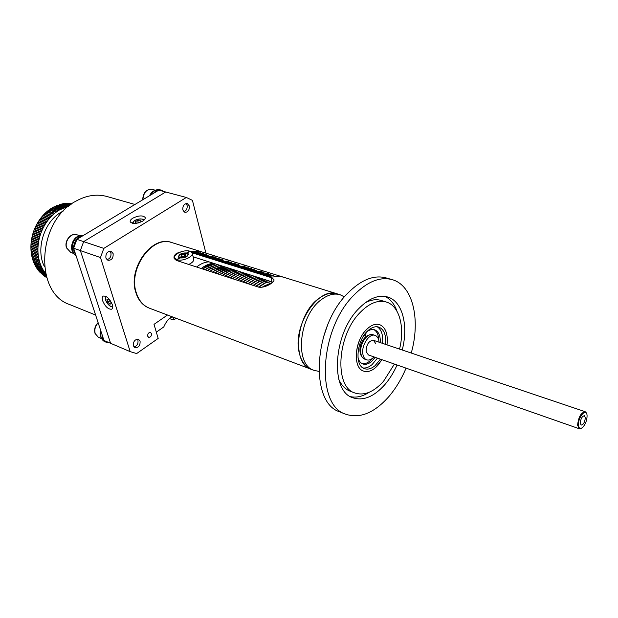 <?xml version="1.0" encoding="UTF-8"?>
<svg xmlns="http://www.w3.org/2000/svg" width="618" height="618" viewBox="0 0 618 618"><rect width="100%" height="100%" fill="white"/><g stroke="black" fill="none" stroke-linecap="round" stroke-linejoin="round"><path stroke-width="0.93" d="M361.854 356.509L360.711 354.84C358.78 348.289 360.433 342.256 365.678 336.733L369.232 335.049M367.903 335.798L367.03 335.806M364.11 335.188L365.431 335.304L366.273 332.407M366.968 331.657C369.711 329.672 372.283 329.062 374.67 329.811C378.656 331.503 380.526 335.767 380.294 342.604M375.219 357.343L371.495 361.545C368.452 364.048 365.57 364.852 362.859 363.956C360.541 363.067 358.919 361.012 357.984 357.791M362.117 363.623C364.62 364.087 367.216 363.206 369.904 360.982L372.445 358.37M378.734 340.093C378.533 334.786 376.887 331.287 373.813 329.595M385.539 344.373C386.32 335.165 384.102 329.409 378.873 327.107C375.759 326.149 372.422 327.076 368.869 329.896C356.88 338.849 353.959 365.848 364.496 368.668C367.803 369.765 371.31 368.784 375.026 365.709L380.449 359.174M363.098 367.973C365.995 368.297 368.977 367.192 372.028 364.643L377.459 358.131M382.534 343.361C383.284 335.219 381.522 329.688 377.266 326.767M318.764 298.54C296.007 314.253 291.194 363.724 311.263 369.317C305.246 366.876 301.229 361.321 299.212 352.654C292.237 325.856 318.625 286.003 337.358 293.898C331.526 292.159 325.331 293.704 318.764 298.54M344.427 296.895L340.201 294.778C334.377 293.04 328.181 294.601 321.623 299.444C298.857 315.219 293.998 364.79 314.052 370.367L318.834 371.356M327.416 325.586L323.059 338.278M368.506 327.741C355.08 337.729 351.812 367.934 363.577 371.086C367.285 372.33 371.217 371.217 375.373 367.764L381.901 359.684L377.977 365.192C373.048 370.576 368.251 372.538 363.577 371.086C352.971 368.143 354.222 342.233 365.81 330.306C370.607 325.253 375.219 323.361 379.645 324.635C376.177 323.569 372.461 324.604 368.506 327.741M386.992 344.867C388.15 334.099 385.702 327.362 379.645 324.635C385.702 327.362 388.15 334.099 386.992 344.867M360.58 354.554L361.267 355.095M204.844 267.494L202.804 269.023C206.852 265.755 210.985 264.025 215.219 263.824L204.844 267.494M215.381 263.871L205.006 267.548L202.959 269.077M205.222 269.811L207.269 268.282L217.644 264.589L207.269 268.282L205.222 269.811M205.068 269.757L207.115 268.227L217.49 264.543M217.806 264.643L207.424 268.328L205.385 269.865M209.703 269.062L207.656 270.599L209.703 269.062L220.078 265.361L209.703 269.062M220.24 265.416L209.857 269.116L207.81 270.653M212.144 269.857L210.097 271.395L212.144 269.857L222.526 266.142L212.144 269.857M222.681 266.188L212.306 269.904L210.259 271.449M214.601 270.645L212.553 272.19L214.601 270.645L224.975 266.914L214.601 270.645M225.137 266.968L214.755 270.699L212.708 272.244M217.065 271.441L215.01 272.994L222.241 268.753L227.447 267.694L222.241 268.753L217.065 271.441M227.602 267.748L217.219 271.495L215.172 273.048M219.537 272.244L217.49 273.797L219.537 272.244L229.919 268.482L219.537 272.244M230.081 268.536L223.384 270.205L217.652 273.851M222.024 273.048L219.969 274.601L227.2 270.336L232.407 269.27L227.2 270.336L222.024 273.048M232.569 269.324L226.613 270.676L220.132 274.655M224.519 273.851L222.465 275.412L229.703 271.14L234.902 270.058L229.703 271.14L224.519 273.851M235.064 270.112L229.116 271.48L222.627 275.466M227.03 274.662L224.975 276.231L232.206 271.935L237.412 270.854L232.206 271.935L227.03 274.662M237.575 270.908L231.626 272.283L225.137 276.285M229.548 275.474L227.494 277.049L234.724 272.739L239.931 271.657L234.724 272.739L229.548 275.474M240.093 271.704L233.395 273.411L227.656 277.103M232.074 276.292L230.02 277.868L237.258 273.55L242.457 272.453L237.258 273.55L232.074 276.292M242.627 272.507L236.671 273.898L230.182 277.922M234.616 277.111L232.561 278.695L239.799 274.361L244.998 273.264L239.799 274.361L234.616 277.111M245.168 273.31L238.471 275.033L232.723 278.749M237.165 277.938L235.11 279.521L242.356 275.18L247.555 274.068L242.356 275.18L237.165 277.938M247.718 274.122L241.02 275.852L235.28 279.575M239.73 278.764L237.675 280.356L244.913 275.999L250.12 274.886L244.913 275.999L239.73 278.764M250.282 274.933L244.334 276.346L237.837 280.41M242.302 279.599L240.248 281.19L247.494 276.818L252.692 275.698L247.494 276.818L242.302 279.599M252.862 275.752L246.914 277.165L240.417 281.252M244.89 280.433L242.835 282.032L250.081 277.644L255.28 276.516L250.081 277.644L244.89 280.433M255.443 276.57L249.494 278L242.998 282.086M247.486 281.275L245.431 282.882L252.677 278.471L257.876 277.343L252.677 278.471L247.486 281.275M258.046 277.397L251.348 279.158L245.601 282.936M250.097 282.117L248.034 283.724L255.288 279.305L260.479 278.17L255.288 279.305L250.097 282.117M260.649 278.224L254.709 279.66L248.204 283.778M252.716 282.959L250.661 284.574L257.907 280.139L263.106 278.996L257.907 280.139L252.716 282.959M263.276 279.05L256.578 280.835L250.831 284.635M255.35 283.816L253.287 285.431L260.541 280.981L265.732 279.83L260.541 280.981L255.35 283.816M265.91 279.884L259.212 281.677L253.457 285.485M257.992 284.666L255.929 286.288L263.183 281.831L268.382 280.672L263.183 281.831L257.992 284.666M268.552 280.726L262.611 282.187L256.107 286.35M260.649 285.524L258.618 287.131L265.84 282.673L271.032 281.514L265.84 282.673L260.649 285.524M271.209 281.569L265.269 283.036L258.811 287.169M263.314 286.389L272.445 282.48L263.314 286.389M272.337 282.58L262.573 287.131M207.501 270.553L209.541 269.015L219.923 265.315M209.942 271.341L211.989 269.803L222.364 266.088M212.391 272.136L218.865 268.204L224.821 266.868M214.855 272.94L216.903 271.395L227.285 267.648M217.327 273.743L223.809 269.78L229.757 268.428M219.807 274.554L221.862 272.994L232.244 269.216M222.302 275.365L228.791 271.372L234.74 270.012M224.813 276.176L231.294 272.175L237.25 270.808M227.331 276.995L233.813 272.978L239.769 271.603M229.857 277.814L235.597 274.114L242.295 272.407M232.399 278.641L238.888 274.601L244.836 273.21M234.948 279.467L241.437 275.419L247.385 274.021M237.505 280.302L244.002 276.238L249.95 274.832M240.078 281.136L246.574 277.065L252.523 275.643M242.665 281.978L249.162 277.891L255.11 276.462M245.261 282.82L251.008 279.05L257.706 277.289M247.864 283.67L254.369 279.552L260.317 278.115M250.483 284.519L256.238 280.726L262.936 278.942M253.117 285.377L258.872 281.569L265.562 279.776M255.759 286.234L262.264 282.078L268.204 280.618M258.432 287.084L264.921 282.928L270.862 281.46M261.97 287.223L272.546 282.395M201.244 268.521C205.292 265.253 209.432 263.531 213.666 263.33M214.909 263.724C210.676 263.925 206.536 265.655 202.488 268.923M209.015 261.854C204.782 262.047 200.641 263.762 196.601 267.007M587.092 415.783L586.976 414.724C586.003 407.702 577.845 417.544 578.463 425.091C578.842 428.467 580.209 429.271 582.565 427.494C585.439 424.411 586.953 420.51 587.092 415.783M581.468 428.235L579.275 428.745L577.606 425.238C578.433 417.15 580.951 412.639 585.169 411.696L586.567 413.434M580.248 423.168L581.167 425.099C583.485 424.597 584.875 422.117 585.331 417.683L584.412 415.721C582.094 416.238 580.704 418.718 580.248 423.168M375.759 343.662L373.473 340.302C368.737 340.742 366.296 344.527 366.15 351.657L368.405 354.956L579.275 428.745M379.066 342.194L378.927 341.02C378.386 338.031 377.104 336.153 375.095 335.396L373.079 334.724C367.316 332.206 359.004 345.029 360.904 353.65C361.468 356.54 362.712 358.355 364.643 359.112L366.644 359.823C369.016 360.557 371.472 359.583 374.006 356.918M375.095 335.396C369.332 332.878 361.028 345.725 362.913 354.353C363.477 357.243 364.72 359.066 366.644 359.823M187.069 253.303L186.976 252.955C181.924 252.739 179.073 254.068 178.432 256.941L179.614 258.085M177.072 259.753L179.846 257.938C184.913 258.154 187.764 256.833 188.413 253.959L187.277 253.048L190.012 251.256L192.105 252.878C194.145 256.439 182.681 261.715 177.072 259.753L174.747 258.069L175.234 259.854M188.729 264.45C192.577 262.627 194.214 260.711 193.643 258.695L192.26 253.45M189.78 251.41L189.711 251.155C184.094 249.263 172.739 254.477 174.747 258.069M189.711 251.155L186.976 252.955M179.544 257.837L176.771 259.66M187.277 253.048L187.385 253.434M182.264 251.433L176.678 253.287C174.392 254.948 173.558 256.702 174.199 258.548L176.439 260.456L257.969 286.953C264.079 288.923 275.682 281.993 273.828 279.375L271.047 277.567L192.074 252.801M191.673 252.237L196.06 251.449L191.603 252.159M197.575 251.92L192.414 252.847L197.575 251.92M199.096 252.391L193.928 253.326L199.096 252.391M200.618 252.87L195.45 253.797L200.618 252.87M261.584 274.539L268.397 273.372L261.584 274.539M270.19 277.235L280.163 276.3L270.19 277.235M198.641 250.931L199.738 251.225M203.353 252.345L214.4 255.767M213.867 255.651L214.956 255.945M229.51 260.502L230.599 260.796M244.836 265.276L246.675 265.779M262.125 270.614L263.214 270.908M337.196 293.844L279.699 276.022M208.289 255.257L203.121 256.207L208.289 255.257M216.061 257.675L210.892 258.641L216.061 257.675M223.948 260.132L218.772 261.113L223.948 260.132M231.935 262.619L226.767 263.616L231.935 262.619M240.047 265.137L234.871 266.157L240.047 265.137M248.266 267.702L243.09 268.737L248.266 267.702M256.601 270.298L251.426 271.348L256.601 270.298M265.06 272.924L259.884 274.006L265.06 272.924M273.635 275.597L268.459 276.694L273.635 275.597M203.67 253.82L198.502 254.755L203.67 253.82M211.387 256.215L206.211 257.173L211.387 256.215M219.205 258.656L214.029 259.63L219.205 258.656M227.13 261.12L221.955 262.109L227.13 261.12M235.164 263.623L229.989 264.628L235.164 263.623M243.322 266.157L238.139 267.185L243.322 266.157M251.588 268.73L246.412 269.78L251.588 268.73M259.969 271.341L254.794 272.407L259.969 271.341M268.475 273.99L263.299 275.072L268.475 273.99M205.207 254.299L200.039 255.242L205.207 254.299M212.94 256.702L207.772 257.66L212.94 256.702M220.78 259.143L215.605 260.124L220.78 259.143M228.73 261.615L223.554 262.611L228.73 261.615M236.787 264.125L231.611 265.137L236.787 264.125M244.96 266.675L239.784 267.702L244.96 266.675M253.249 269.255L248.073 270.298L253.249 269.255M261.661 271.866L256.485 272.94L261.661 271.866M270.19 274.523L265.014 275.613L270.19 274.523M206.744 254.778L201.576 255.721L206.744 254.778M214.5 257.188L209.324 258.154L214.5 257.188M222.356 259.637L217.188 260.618L222.356 259.637M230.329 262.117L225.161 263.113L230.329 262.117M238.417 264.635L233.241 265.647L238.417 264.635M246.613 267.185L241.437 268.22L246.613 267.185M254.925 269.772L249.749 270.823L254.925 269.772M263.361 272.399L258.177 273.473L263.361 272.399M271.912 275.056L266.737 276.153L271.912 275.056M244.743 269.255L251.557 268.135L244.743 269.255M228.374 264.125L235.188 263.052L228.374 264.125M212.461 259.135L219.112 258.054M196.972 254.276L203.786 253.287L196.972 254.276M253.11 271.881L263.09 271.001L253.11 271.881M236.501 266.675L246.497 265.856L236.501 266.675M220.363 261.615L230.367 260.85L220.363 261.615M204.666 256.686L214.67 255.983L204.666 256.686M190.692 251.534L199.398 251.248L190.8 251.588M199.189 251.055L172.098 242.658C152.499 234.817 127.826 268.645 136.284 292.731C138.78 300.518 143.16 305.671 149.425 308.189L314.052 370.367M272.832 282.117L193.148 256.825M196.006 251.456L191.619 252.183M192.445 252.855L197.42 251.897M193.967 253.334L198.942 252.368M195.481 253.813L200.464 252.839M261.623 274.546L268.22 273.341M197.938 250.738L198.602 250.9M202.804 252.198L199.892 251.341M199.884 251.364L202.364 252.082M213.148 255.458L213.828 255.62M217.984 256.91L215.164 256.076M215.157 256.099L217.799 256.864M228.784 260.302L229.471 260.472M233.573 261.754L229.448 260.479L233.581 261.731M249.757 266.775L245.531 265.462L249.757 266.752M261.36 270.398L262.086 270.584M263.569 271.109L266.582 271.951L263.577 271.086M278.517 275.713L283.283 277.181M279.22 275.914L284.257 277.436M284.149 277.397L279.181 275.898M203.152 256.215L208.127 255.226M210.923 258.648L215.906 257.652M218.811 261.12L223.786 260.101M231.881 262.619L226.798 263.631M234.902 266.173L239.877 265.114M243.121 268.745L248.096 267.671M256.54 270.298L251.456 271.364M264.998 272.932L259.915 274.013M273.581 275.605L268.498 276.702M198.54 254.77L203.515 253.789M206.25 257.188L211.225 256.192M214.067 259.637L219.042 258.625M221.993 262.125L226.968 261.09M235.11 263.631L230.027 264.643M243.26 266.165L238.177 267.2M246.443 269.788L251.418 268.706M259.908 271.348L254.825 272.414M263.33 275.087L268.297 273.959M200.07 255.249L205.052 254.268M212.878 256.709L207.802 257.675M215.643 260.132L220.618 259.12M223.585 262.619L228.567 261.592M231.65 265.153L236.624 264.102M244.906 266.675L239.823 267.71M253.195 269.255L248.112 270.313M256.516 272.947L261.491 271.843M265.052 275.62L270.02 274.492M206.682 254.778L201.607 255.728M209.363 258.162L214.338 257.165M222.302 259.637L217.219 260.626M230.275 262.125L225.191 263.129M233.272 265.663L238.247 264.604M241.468 268.227L246.443 267.154M249.78 270.839L254.755 269.742M258.216 273.48L263.183 272.368M266.767 276.161L271.735 275.033M244.782 269.27L251.387 268.112M228.413 264.133L235.025 263.021M197.011 254.292L203.623 253.264M112.26 304.527C109.687 298.695 106.698 295.875 103.291 296.061C102.117 296.748 101.9 298.332 102.642 300.804C105.214 306.613 108.204 309.417 111.603 309.216C112.762 308.544 112.978 306.976 112.26 304.527M132.777 218.193C130.684 219.521 129.85 220.78 130.274 221.962C132.77 224.164 136.902 223.894 142.665 221.144C144.736 219.815 145.554 218.563 145.13 217.405C142.65 215.195 138.532 215.458 132.777 218.193M172.739 316.995L170.321 317.76C167.733 319.769 165.554 322.82 163.785 326.937L156.323 332.144M151.472 333.581L150.568 332.499C148.544 332.469 147.594 333.705 147.702 336.207L148.598 337.281C150.622 337.312 151.58 336.084 151.472 333.581M133.38 345.856C133.179 341.414 134.886 339.228 138.517 339.313L140.093 341.182C140.286 345.632 138.563 347.803 134.933 347.71L133.38 345.856M182.843 209.989C182.58 205.84 184.056 203.693 187.254 203.554L189.324 205.941C189.571 210.089 188.096 212.221 184.882 212.353L182.843 209.989M105.91 258.054C105.57 253.504 107.285 251.24 111.047 251.256L113.109 253.55C113.426 258.108 111.703 260.363 107.934 260.317L105.91 258.054M149.293 308.135L149.008 308.027C142.743 305.508 138.362 300.356 135.867 292.577C127.401 268.498 152.067 234.685 171.673 242.519L171.796 242.565M73.627 248.258L76.879 239.344L83.654 241.623L80.371 250.591L110.583 343.291L80.371 250.591L73.627 248.258L103.986 340.479L130.189 351.642L100.479 257.551L80.371 250.591L83.654 241.623L103.816 248.397L186.327 197.459L192.422 200.356L205.925 253.141M186.327 197.459L165.717 191.997L83.654 241.623L165.717 191.997L158.787 190.159L76.879 239.344M167.501 315.018L154.013 324.35L158.185 338.417L136.663 353.558L130.189 351.642M169.819 318.772L173.905 319.869L176.176 318.293M103.816 248.397L100.479 257.551M173.905 319.869L173.009 317.096M70.135 304.744L69.88 304.635C33.92 293.156 37.041 221.035 75.852 201.198C86.559 195.265 97.026 193.728 107.262 196.586L134.956 204.473M45.554 273.365L38.362 270.437L37.706 269.572L44.689 272.237L37.505 269.293L36.887 268.39L43.677 270.761L36.694 268.104L36.107 267.161L42.912 269.51L35.929 266.86L35.38 265.887L42.202 268.22L35.211 265.578L34.701 264.566L41.692 267.208L34.546 264.249L34.075 263.206L40.927 265.501L33.936 262.874L33.503 261.8L40.494 264.427L33.38 261.46L32.986 260.363L39.869 262.627L32.87 260.016L32.522 258.888L39.421 261.136L32.422 258.533L32.121 257.382L39.119 259.977L32.028 257.018L31.765 255.852L38.695 258.061L31.696 255.481L31.479 254.292L38.424 256.485L31.418 253.913L31.248 252.7L38.208 254.886L31.201 252.322L31.07 251.093L38.053 253.264L31.039 250.707L30.962 249.471L37.953 251.626L30.939 249.085L30.908 247.833L37.914 249.973L30.9 247.439L30.908 246.188L37.937 248.312L30.923 245.794L30.977 244.527L38.022 246.644L31 244.133L31.101 242.866L38.131 245.369L38.169 244.967L31.147 242.465L31.294 241.198L38.324 243.693L38.378 243.291L31.348 240.804L31.541 239.537L38.571 242.017L38.64 241.615L31.603 239.135L31.842 237.876L38.88 240.34L38.965 239.946L31.927 237.482L32.206 236.223L39.251 238.679L39.343 238.278L32.306 235.829L32.63 234.577L39.676 237.026L39.784 236.632L32.739 234.191L33.109 232.947L40.162 235.381L40.286 234.994L33.233 232.561L33.65 231.341L40.695 233.758L40.834 233.372L33.781 230.954L34.237 229.749L41.298 232.152L41.445 231.773L34.384 229.371L34.886 228.173L41.947 230.576L42.109 230.197L35.048 227.803L35.581 226.636L42.65 229.015L42.82 228.652L35.759 226.273L36.331 225.122L43.399 227.494L43.592 227.13L36.516 224.759L37.134 223.639L44.21 225.995L44.403 225.647L37.335 223.283L37.984 222.186L45.06 224.535L45.268 224.195L38.192 221.847L38.88 220.773L45.964 223.113L46.18 222.781L39.096 220.441L39.822 219.405L46.906 221.731L40.054 219.081L40.803 218.077L47.895 220.394L41.043 217.76L41.831 216.787L48.922 219.096L42.078 216.485L42.897 215.551L49.996 217.845L43.16 215.265L44.002 214.361L51.101 216.648L44.264 214.083L45.137 213.225L52.244 215.504L45.415 212.963L46.311 212.144L53.704 214.16L46.589 211.889L47.509 211.117L54.623 213.372L47.802 210.877L48.745 210.143L56.161 212.167L49.038 209.919L49.996 209.232L57.119 211.472L50.305 209.023L51.279 208.382L58.409 210.614L51.588 208.189L52.893 207.416L62.078 203.901L66.543 203.322L71.634 203.561M44.419 266.59C35.388 249.301 44.195 221.275 61.653 211.889L63.53 210.885M52.584 207.594L59.714 209.819L68.583 206.234M71.796 203.793L70.606 203.5M70.297 203.407L71.727 203.84M71.495 204.002L69.262 203.407M68.946 203.314L71.418 204.064M71.132 204.264L67.903 203.392M67.586 203.291L71.031 204.342M70.699 204.581L66.535 203.438M66.219 203.345L70.583 204.666M70.205 204.96L65.168 203.561M64.844 203.461L70.073 205.052M69.649 205.385L63.793 203.747M63.461 203.646L69.51 205.493M69.038 205.864L62.418 204.01M62.078 203.901L68.892 205.987M68.173 206.335L61.043 204.334M60.695 204.226L67.849 206.42M66.798 206.713L59.645 204.72M59.32 204.62L66.466 206.814M65.423 207.169L58.254 205.176M57.953 205.083L65.091 207.285M64.056 207.687L56.871 205.701M56.586 205.616L63.731 207.818M62.696 208.266L55.504 206.288M55.241 206.211L62.372 208.421M61.352 208.923L54.152 206.945M53.905 206.868L61.035 209.085M60.023 209.641L52.816 207.671M58.718 210.421L59.714 209.819M57.428 211.263L58.409 210.614M56.161 212.167L57.119 211.472M54.917 213.133L55.859 212.391M53.704 214.16L54.623 213.372M52.522 215.234L53.418 214.407M51.371 216.37L52.244 215.504M50.259 217.559L51.101 216.648M49.177 218.795L49.996 217.845M48.134 220.078L48.922 219.096M47.138 221.406L47.895 220.394M46.18 222.781L46.906 221.731M45.268 224.195L45.964 223.113M44.403 225.647L45.06 224.535M43.592 227.13L44.21 225.995M42.82 228.652L43.399 227.494M34.886 228.173L35.048 227.803L42.101 230.22L42.65 229.015M34.237 229.749L34.384 229.371L41.437 231.789L41.947 230.576M33.65 231.341L33.781 230.954L40.834 233.38L41.298 232.152M40.286 234.994L40.695 233.758M39.784 236.632L40.162 235.381L33.109 232.947L33.233 232.561M39.343 238.278L39.676 237.026M38.965 239.946L39.251 238.679L32.206 236.223L32.306 235.829M38.64 241.615L38.88 240.34L31.842 237.876L31.927 237.482M38.378 243.291L38.571 242.017M38.169 244.967L38.324 243.693M38.022 246.644L38.131 245.369M37.937 248.312L37.999 247.038M37.914 249.973L37.93 248.706M37.953 251.626L37.922 250.367M38.053 253.264L37.968 252.02M38.208 254.886L38.084 253.65M38.424 256.485L38.254 255.273M38.695 258.061L38.478 256.864M39.027 259.614L38.772 258.432M39.421 261.136L39.119 259.977M39.869 262.627L39.521 261.499M40.371 264.087L39.985 262.974M40.927 265.501L40.494 264.427M41.537 266.883L41.066 265.833M42.202 268.22L41.692 267.208M42.912 269.51L42.364 268.536M43.677 270.761L43.09 269.819M37.829 269.417L44.504 271.974L43.87 271.047M45.346 273.102L44.689 272.237M45.701 273.99L39.266 271.526L38.579 270.699L45.554 273.372M45.886 274.74L40.216 272.561L39.49 271.781L45.747 274.176M46.064 275.404L40.448 272.801L45.925 274.902M46.219 275.999L41.445 273.766L46.103 275.558M46.365 276.509L42.472 274.67L46.257 276.13M46.497 276.941L43.546 275.52L46.396 276.625M46.597 277.289L44.65 276.308L46.52 277.034M46.674 277.544L45.786 277.034L46.62 277.358M31.309 242.526L31.101 242.866L31.147 242.465M31.51 240.858L31.294 241.198L31.348 240.804M31.765 239.197L31.541 239.537L31.603 239.135M32.901 234.245L32.63 234.577L32.739 234.191M35.581 226.636L35.759 226.273L35.744 226.69M36.331 225.122L36.516 224.759L36.493 225.176M37.134 223.639L37.335 223.283L37.296 223.693M37.984 222.186L38.192 221.847L38.146 222.241M37.026 268.258L43.708 270.8M36.253 267.038L42.959 269.579M35.527 265.771L42.248 268.312M34.855 264.458L41.591 266.999M34.229 263.098L40.981 265.64M33.666 261.708L40.425 264.241M33.148 260.271L39.923 262.804M32.684 258.803L39.475 261.337M32.283 257.312L39.081 259.83M31.935 255.782L38.741 258.293M31.649 254.23L38.463 256.733M31.418 252.654L38.239 255.149M31.24 251.055L38.069 253.542M31.132 249.44L37.968 251.92M31.078 247.81L37.922 250.282M31.085 246.165L37.93 248.629M31.147 244.519L38.007 246.968M31.271 242.866L38.138 245.307M31.464 241.205L38.324 243.639M31.703 239.552L38.579 241.97M32.793 234.624L39.676 237.011M33.387 232.615L33.272 233.001M42.812 228.675L35.906 226.35M43.569 227.169L36.663 224.852M44.38 225.686L37.474 223.384M45.238 224.241L38.324 221.947M46.141 222.835L39.228 220.556M47.092 221.468L40.178 219.197M48.08 220.147L41.167 217.884M49.116 218.865L42.194 216.617M50.182 217.636L43.268 215.404M51.286 216.454L44.372 214.23M52.43 215.327L45.508 213.11M53.596 214.253L46.682 212.044M54.801 213.233L47.887 211.039M56.029 212.268L49.116 210.089M57.281 211.364L50.375 209.193M58.555 210.522L51.657 208.359M59.846 209.741L52.955 207.594M61.151 209.023L54.268 206.883M62.472 208.374L55.605 206.242M63.808 207.787L56.949 205.67M65.153 207.262L58.308 205.161M66.497 206.806L59.676 204.712M391.889 279.56L386.041 277.884C373.805 274.639 360.943 279.838 347.463 293.488C313.256 327.316 309.595 402.99 339.707 411.804L339.939 411.897M338.811 379.367C341.43 385.284 345.122 389.193 349.881 391.078L354.84 392.978C364.226 395.991 373.797 392.075 383.569 381.236L394.415 364.064M399.56 349.1C405.037 327.192 399.444 305.81 386.304 302.017C377.853 299.676 369 303.299 359.738 312.886C336.825 336.076 334.307 387.146 354.84 392.978M402.225 350.004C408.614 325.485 402.488 301.229 387.679 297.011C378.37 294.454 368.598 298.455 358.386 309C332.947 334.639 330.143 391.279 352.824 397.76C363.276 401.144 373.929 396.787 384.782 384.705C389.618 379.097 393.712 372.523 397.073 364.991M397.104 311.48C394.523 304.133 390.483 299.112 384.975 296.401M411.256 353.048C420.781 319.583 412.878 285.284 392.175 279.637C379.97 276.401 367.131 281.654 353.635 295.389C319.421 329.425 315.589 405.423 345.624 414.184C359.861 418.896 374.284 413.009 388.907 396.532C395.775 388.459 401.499 378.996 406.065 368.135M350.506 396.656C356.516 397.899 362.789 396.424 369.34 392.221M386.126 301.963L381.229 300.464C376.269 298.965 370.9 299.753 365.114 302.851M185.184 255.999L182.665 256.794L180.912 256.231L181.669 254.879L184.179 254.083L185.933 254.647L185.184 255.999M182.14 256.624L181.669 254.879M184.728 256.146L184.179 254.083M109.981 300.495L110.537 301.306M110.406 300.896L111.255 303.592L109.942 304.257L107.787 302.233L106.937 299.545L108.243 298.865L110.406 300.896M111.201 303.423L109.942 304.257M110.568 301.399L109.942 300.819L107.787 302.233M109.942 300.819L109.788 300.317M141.035 221.53L140.634 220.147L141.221 221.406L139.081 222.719M140.634 220.147L137.683 220.332L135.303 221.785L135.875 223.052L138.502 222.889M138.316 222.897L137.683 220.332M137.25 339.135L137.945 340.356C138.355 343.909 137.018 346.103 133.944 346.945M109.765 251.124L110.9 252.855C111.394 256.578 110.043 258.834 106.86 259.645M185.979 203.538L187.084 205.369C187.486 208.645 186.389 210.753 183.801 211.711M100.556 330.058C99.622 333.519 100.008 336.401 101.707 338.703M79.452 235.86C72.831 237.042 69.031 248.189 73.557 253.179M155.52 190.22C152.978 190.908 151.001 192.731 149.571 195.69M109.324 342.758L104.867 341.739C101.862 340.224 100.479 337.312 100.726 333.009L100.989 331.379M106.18 342.295C103.399 340.935 102.009 338.309 101.985 334.408M75.829 254.964L73.944 251.395L73.557 246.984C74.569 240.726 77.667 236.988 82.851 235.759M76.145 255.914C73.287 253.913 71.974 250.784 72.213 246.52C73.658 239.081 77.443 235.35 83.569 235.327M153.411 193.388C155.79 190.591 158.409 189.517 161.275 190.151L163.7 191.456M150.746 194.987C153.202 190.823 156.254 189.093 159.9 189.788L161.275 190.151M271.997 281.816L271.047 277.567M178.625 257.243C177.775 256.841 178.679 255.721 181.344 253.89L186.953 253.264L188.49 254.631M180.178 257.567C183.909 258.911 190.699 254.431 186.651 253.318C182.951 251.989 176.169 256.424 180.178 257.567M168.729 319.135L170.923 317.389M106.659 296.841L106.165 296.972C103.221 298.231 109.324 307.779 112.02 306.149L112.546 305.624M143.538 220.541C143.5 219.413 142.325 218.888 140 218.965C135.141 219.792 132.878 221.275 133.194 223.415M98.177 322.835C95.187 326.126 94.206 329.734 95.242 333.65L98.386 337.258L95.041 333.473C93.975 329.456 95.002 325.833 98.1 322.611M66.736 248.057L70.815 252.468L66.535 247.903C63.932 241.236 70.815 232.368 76.902 234.763C71.07 232.399 64.141 241.406 66.736 248.057M155.427 190.244L152.02 189.332C146.559 189.123 143.515 192.577 142.905 199.699M337.358 293.898L340.201 294.778M373.442 340.294L585.169 411.696M367.486 335.574L367.988 335.736M170.954 242.333L170.522 242.202M279.305 275.898L267.277 272.167M262.611 270.723L250.63 267.007M246.451 265.709L234.438 261.986M230.027 260.618L218.695 257.103M148.482 307.795L148.065 307.64M273.967 280.008L273.828 279.375M173.697 317.899L173.859 318.471M145.245 217.814L145.13 217.405M69.88 304.635L95.612 315.041M339.707 411.804L345.624 414.184M171.178 317.258L168.166 319.738M105.91 296.393C103.152 298.656 109.401 308.081 112.661 306.482M144.087 220.078C144.357 219.483 143.036 219.081 140.108 218.88C135.713 219.475 133.171 220.95 132.484 223.299M101.661 338.649L98.386 337.258M73.758 253.504L70.815 252.468M79.807 235.728L76.902 234.763M142.681 199.83C143.113 192.631 146.227 189.131 152.02 189.332"/></g></svg>
